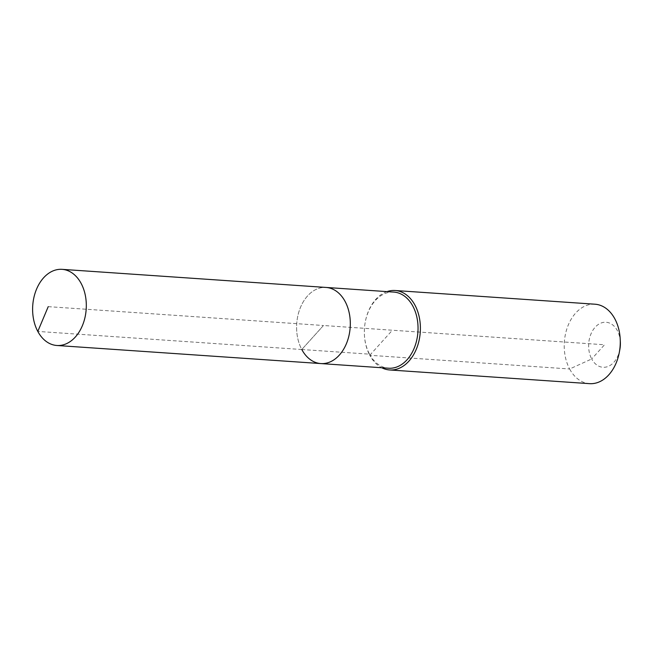 <?xml version="1.0" encoding="UTF-8"?>
<svg xmlns="http://www.w3.org/2000/svg" width="653" height="653" viewBox="0 0 653 653"><rect width="100%" height="100%" fill="white"/><g stroke="black" fill="none" stroke-linecap="round" stroke-linejoin="round"><path stroke-width="0.49" stroke-dasharray="3.27 2.45" d="M393.8 292.079A38.16 26.789 -86.1 0 0 365.264 322.027A38.16 26.789 -86.1 0 0 364.398 334.663A38.16 26.789 -86.1 0 0 369.525 354.163L301.792 349.518A38.16 26.789 -86.1 0 1 300.119 308.289A38.16 26.789 -86.1 0 1 326.067 287.442A38.16 26.789 -86.1 0 0 300.119 308.289A38.16 26.789 -86.1 0 0 301.792 349.518A38.16 26.789 -86.1 0 0 320.852 363.574M387.009 291.613A39.817 27.957 -86.1 0 0 365.313 321.749A39.817 27.957 -86.1 0 0 364.415 334.94A39.817 27.957 -86.1 0 0 369.761 355.281L369.525 354.163A38.16 26.789 -86.1 0 0 388.584 368.219M594.973 304.208A39.817 27.957 -86.1 0 0 567.898 325.961A39.817 27.957 -86.1 0 0 569.645 368.986L369.761 355.281A39.817 27.957 -86.1 0 0 381.793 367.753M620.35 342.099A22.561 15.843 -86.1 0 0 617.322 330.573A22.561 15.843 -86.1 0 0 595.12 327.267A22.561 15.843 -86.1 0 0 591.7 358.962L569.645 368.986A39.817 27.957 -86.1 0 0 589.528 383.654M48.232 306.649L323.455 325.504L301.792 349.518L323.455 325.504L604.507 344.768L591.7 358.962A22.561 15.843 -86.1 0 0 607.412 366.692A22.561 15.843 -86.1 0 0 619.836 349.575M301.792 349.518L37.801 331.422M369.761 355.281L392.371 330.23"/><path stroke-width="0.98" d="M37.801 331.422A38.16 26.789 -86.1 0 0 56.852 345.486A38.16 26.789 -86.1 0 0 82.8 324.631A38.16 26.789 -86.1 0 0 81.127 283.41A38.16 26.789 -86.1 0 0 62.076 269.346A38.16 26.789 -86.1 0 0 36.127 290.201A38.16 26.789 -86.1 0 0 37.801 331.422L48.232 306.649M301.792 349.518A38.16 26.789 -86.1 0 0 320.852 363.574A38.16 26.789 -86.1 0 0 346.792 342.727A38.16 26.789 -86.1 0 0 345.127 301.498A38.16 26.789 -86.1 0 0 326.067 287.442L62.076 269.346M320.852 363.574L388.584 368.219A38.16 26.789 -86.1 0 0 414.524 347.363A38.16 26.789 -86.1 0 0 412.859 306.143A38.16 26.789 -86.1 0 0 393.8 292.079L326.067 287.442A38.16 26.789 -86.1 0 1 345.127 301.498A38.16 26.789 -86.1 0 1 346.792 342.727A38.16 26.789 -86.1 0 1 320.852 363.574L56.852 345.486M381.793 367.753A39.817 27.957 -86.1 0 0 389.645 369.957A39.817 27.957 -86.1 0 0 416.72 348.196A39.817 27.957 -86.1 0 0 414.981 305.18A39.817 27.957 -86.1 0 0 395.089 290.503A39.817 27.957 -86.1 0 0 387.009 291.613M389.645 369.957L589.528 383.654A39.817 27.957 -86.1 0 0 619.305 352.408A39.817 27.957 -86.1 0 0 620.211 339.225A39.817 27.957 -86.1 0 0 614.857 318.876A39.817 27.957 -86.1 0 0 594.973 304.208L395.089 290.503M619.305 352.408L619.836 349.575A22.561 15.843 -86.1 0 0 620.35 342.099L620.211 339.225"/></g></svg>
